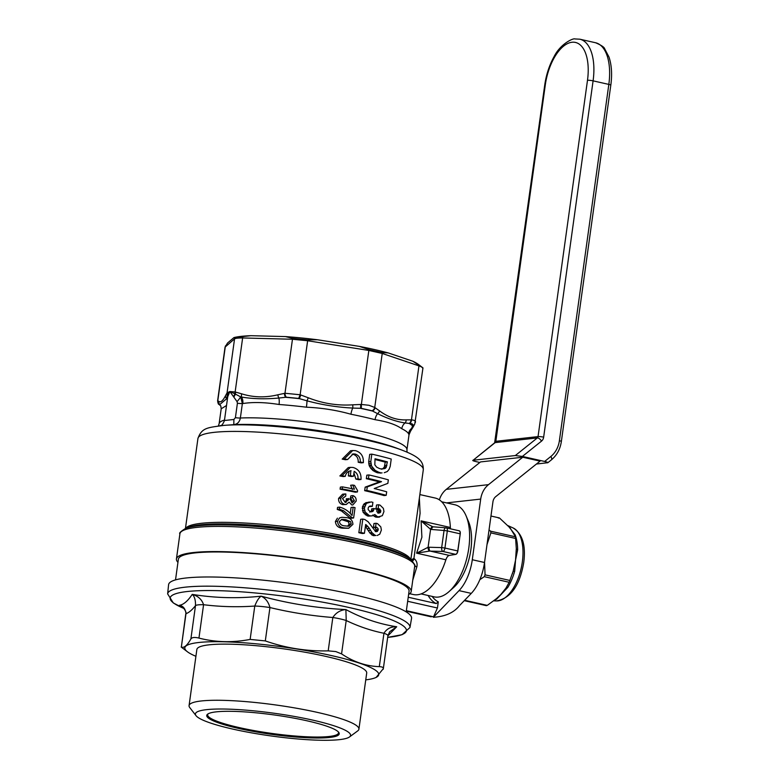 <?xml version="1.0" encoding="UTF-8"?>
<svg xmlns="http://www.w3.org/2000/svg" width="779" height="779" viewBox="0 0 779 779"><rect width="100%" height="100%" fill="white"/><g stroke="black" fill="none" stroke-linecap="round" stroke-linejoin="round"><path stroke-width="1.17" d="M368.934 474.937L366.821 475.171L366.334 478.705A113.763 16.641 7.9 0 1 379.383 481.899L365.166 487.138L364.669 490.663A113.763 16.641 7.9 0 1 384.028 495.58L386.189 495.337A117.882 17.245 -172.1 0 0 366.782 490.429L367.269 486.904L381.525 481.665A117.882 17.245 -172.1 0 0 368.448 478.472L368.934 474.937A117.882 17.245 7.9 0 1 388.341 479.845L387.854 483.36L374.222 488.53A117.882 17.245 7.9 0 1 386.686 491.802L386.189 495.337M371.817 454.128L369.713 454.361L368.691 461.704L369.042 465.112L370.541 468.043L373.034 470.633L376.802 472.561A113.763 16.641 7.9 0 1 378.243 472.921L380.366 472.687A117.882 17.245 -172.1 0 0 378.935 472.317L375.147 470.399L371.554 466.027L370.804 461.47L371.817 454.128A117.882 17.245 7.9 0 1 391.233 459.035L390.211 466.378L389.081 469.386L387.299 471.519L384.251 472.707M373.901 508.541A117.882 17.245 7.9 0 1 376.948 509.32L376.822 511.521L378.097 512.952A117.882 17.245 7.9 0 1 378.867 513.157L380.425 512.475L380.795 511.073L379.461 508.872A117.882 17.245 -172.1 0 0 378.146 508.531L378.672 504.763A117.882 17.245 7.9 0 1 380.084 505.133L383.375 508.385L383.95 511.53L382.362 515.659L378.448 516.954A117.882 17.245 -172.1 0 0 377.474 516.691L374.806 514.549L372.381 515.834L370.561 515.893A117.882 17.245 -172.1 0 0 369.265 515.571L365.185 512.027L364.319 508.171L366.383 503.37L371.155 501.919A117.882 17.245 7.9 0 1 372.907 502.348L372.352 506.34A117.882 17.245 -172.1 0 0 370.95 505.999L369.207 506.399L368.214 507.869L368.165 509.602L370.161 511.657A117.882 17.245 7.9 0 1 371.008 511.861L372.722 511.472L373.696 510.002L373.901 508.541L371.778 508.775L371.262 511.112L369.713 512.105M378.672 504.763L376.53 504.996L376.014 508.765A113.763 16.641 7.9 0 1 377.318 509.115L378.565 510.557L377.883 513.127M372.8 514.977L375.342 516.935A113.763 16.641 7.9 0 1 376.306 517.188L379.1 516.652M369.304 501.978L364.27 503.604L362.43 506.837L363.072 512.261L367.143 515.805A113.763 16.641 7.9 0 1 368.438 516.126L372.381 515.834M369.304 506.35A113.763 16.641 7.9 0 1 370.229 506.574L372.352 506.34M362.81 519.057L360.696 519.291L358.837 532.719A113.763 16.641 7.9 0 1 362.323 533.527L364.436 533.294A117.882 17.245 -172.1 0 0 360.95 532.485L362.81 519.057A117.882 17.245 7.9 0 1 364.864 519.535L368.224 521.833L375.536 531.453A117.882 17.245 7.9 0 1 376.296 531.658L377.464 531.385L375.926 531.56M377.464 531.385L378.156 528.814L376.89 527.383A117.882 17.245 -172.1 0 0 375.585 527.032L376.101 523.264L373.969 523.498L373.443 527.266A113.763 16.641 7.9 0 1 374.748 527.617L376.004 529.058L375.312 531.629M373.735 535.689L375.877 535.455A117.882 17.245 -172.1 0 0 374.913 535.192L371.934 532.602L369.801 532.846L372.771 535.436A113.763 16.641 7.9 0 1 373.735 535.689L375.877 535.455M365.4 526.351L369.801 532.846M409.764 593.715L413.357 594.523A49.466 24.422 -77.3 0 0 445.88 559.77L416.599 553.168L428.09 547.277A3.301 1.568 85.6 0 0 429.453 551.094L416.599 553.168L421.897 537.218L421.079 520.859L432.822 526.76A3.301 1.675 100.6 0 0 432.764 526.74A3.301 1.675 100.6 0 0 430.583 529.34L421.079 520.859L450.359 527.471A49.466 24.422 -77.3 0 0 435.14 498.024L419.852 494.577M419.365 498.151L420.095 513.312L413.922 558.397L414.438 558.864C416.638 560.899 417.476 563.451 416.95 566.499L412.773 580.092M177.953 562.341A118.505 17.333 7.9 0 1 176.434 558.952A118.505 17.333 7.9 0 1 354.474 568.495A118.505 17.333 7.9 0 1 411.185 591.524A118.505 17.333 7.9 0 1 408.605 594.484M406.19 611.895L409.063 591.222A116.441 17.031 -172.1 0 0 325.788 563.051A116.441 17.031 -172.1 0 0 194.954 552.924A116.441 17.031 -172.1 0 0 178.381 559.215L175.518 579.888M421.049 593.9L434.244 596.88A47.198 23.302 -77.3 0 0 448.986 591.651A47.198 23.302 -77.3 0 0 468.792 548.153A47.198 23.302 -77.3 0 0 466.095 515.864A47.198 23.302 -77.3 0 0 455.024 504.802L441.722 501.803M448.986 591.651L453.66 587.483A41.014 20.254 -77.3 0 0 470.867 549.692A41.014 20.254 -77.3 0 0 468.53 521.628L466.095 515.864M220.545 405.84A8.248 8.102 -29.7 0 0 219.697 404.622L219.659 405.002C218.811 403.434 218.461 406.073 217.614 400.766L218.831 401.351C220.613 402.772 222.862 400.873 225.559 395.635L227.059 392.859A4.119 3.866 29.4 0 0 227.293 394.661L229.854 391.525L235.141 391.964L241.714 393.843C253.37 397.494 265.435 397.806 277.928 394.778L284.978 393.259L300.139 394.758L308.28 397.777C322.701 403.473 337.521 405.82 352.751 404.817L361.359 404.447L368.925 405.275L374.738 407.466L379.519 410.854C387.991 417.213 396.881 420.222 406.21 419.881L411.039 419.862A4.119 3.291 91.9 0 1 409.209 423.445L405.061 422.958A8.248 7.469 -63.7 0 0 401.789 428.723C395.995 424.604 387.085 421.595 375.069 419.696A94.804 13.866 -172.1 0 0 363.559 416.911A94.804 13.866 -172.1 0 0 350.949 414.243C336.82 410.241 321.98 407.894 306.42 407.193A8.248 0.915 97 0 0 307.004 400.825L298.688 398.429L286.292 397.202L278.872 398.04C265.396 399.276 252.971 398.955 241.597 397.076L240.672 396.891L242.366 403.571L240.36 418.021C239.591 421.955 237.41 424.166 233.797 424.662L233.895 419.472L235.404 417.68L237.41 403.23L237.05 401.623L229.854 391.525L227.75 396.725M306.42 407.193A94.804 13.866 -172.1 0 0 279.057 404.496C264.987 402.256 252.902 401.945 242.805 403.551A8.248 6.378 87.5 0 0 241.597 397.076A4.119 2.561 107.1 0 1 241.714 393.843M317.472 339.761L359.392 346.392L368.983 349.615L382.285 352.624A6.183 4.869 106.1 0 1 382.226 353.462L368.847 350.443L307.637 340.754L292.466 339.255L242.629 337.959C238.16 337.969 235.472 338.261 234.557 338.855L225.053 347.132L227.536 343.023L233.963 337.57L250.877 335.691L285.426 336.586L292.651 338.378L307.724 339.878L317.472 339.761A97.891 14.324 -172.1 0 0 285.426 336.586M350.531 470.808L351.125 470.74C347.94 471.139 345.993 472.999 345.292 476.329A113.763 16.641 -172.1 0 0 341.981 475.716L350.365 467.361L353.15 467.478C358.739 469.201 361.368 473.204 361.018 479.484A113.763 16.641 -172.1 0 0 357.98 478.842C358.262 475.443 356.996 472.941 354.172 471.344L353.481 476.271A113.763 16.641 -172.1 0 0 350.443 475.667L350.832 470.759M350.365 467.361L348.262 467.595L339.868 475.95A113.763 16.641 7.9 0 1 343.179 476.563L345.292 476.329M341.981 475.716L339.868 475.95M360.317 462.015L358.204 462.249A113.763 16.641 7.9 0 1 361.242 462.892L363.355 462.658A113.763 16.641 -172.1 0 0 360.317 462.015C360.531 457.828 358.759 455.16 355.02 454.011L353.169 453.933L347.629 459.503A113.763 16.641 -172.1 0 0 344.318 458.889L352.702 450.535L355.487 450.651C361.076 452.375 363.705 456.377 363.355 462.658M352.118 454.147L352.906 454.245C356.655 455.403 358.418 458.071 358.204 462.249M352.702 450.535L350.589 450.768L342.205 459.123A113.763 16.641 7.9 0 1 345.516 459.737L347.629 459.503M344.318 458.889L342.205 459.123M367.269 486.904L365.166 487.138M366.782 490.429L364.669 490.663M368.448 478.472L366.334 478.705M381.525 481.665L379.383 481.899M384.845 468.607L380.834 468.9A117.882 17.245 -172.1 0 0 379.509 468.568L376.705 467.196L374.835 464.859L375.02 458.763A117.882 17.245 7.9 0 1 387.387 461.889L385.975 467.673L384.845 468.607L382.703 468.851L384.349 467.011L385.235 462.132A113.763 16.641 -172.1 0 0 374.923 459.483M385.517 468.16L383.375 468.403M381.593 469.211L382.703 468.851M387.387 461.889L385.235 462.132M385.975 467.673L383.833 467.916M386.501 466.777L384.349 467.011M386.91 465.355L384.758 465.599M370.804 461.47L368.691 461.704M370.823 463.262L368.72 463.495M371.145 464.878L369.042 465.112M371.554 466.027L369.441 466.261M372.644 467.809L370.541 468.043M373.784 469.075L371.671 469.309M375.147 470.399L373.034 470.633M377.27 471.655L375.147 471.899M378.935 472.317L376.802 472.561M380.366 472.687L378.243 472.921M382.061 472.872L379.928 473.106M355.049 507.626A113.763 16.641 -172.1 0 0 353.169 507.226L352.02 515.513C348.817 511.267 344.698 508.473 339.663 507.129L339.381 509.203L343.549 510.722L352.089 517.655A113.763 16.641 7.9 0 1 353.617 517.977L355.049 507.626M350.238 513.38L351.056 507.46L353.169 507.226M353.617 517.977L351.504 518.21A113.763 16.641 -172.1 0 0 349.975 517.889L341.436 510.956L337.268 509.437L337.56 507.363L339.663 507.129M352.089 517.655L349.975 517.889M343.549 510.722L341.436 510.956M339.381 509.203L337.268 509.437M348.437 498.502L348.466 499.884L345.185 502.348L342.517 498.57L345.74 496.077L345.827 493.964L344.727 493.974L340.705 498.161C340.481 501.433 341.874 503.516 344.883 504.422L346.236 504.49L349.08 502.124L351.757 504.938L352.77 504.987L356.149 501.121C356.383 498.453 355.341 496.613 353.014 495.61L352.536 497.635L354.445 500.829L351.981 502.854L350.161 499.066L346.334 498.735L348.486 499.534M344.99 502.309L346.353 500.118L346.334 498.735M346.1 502.397L345.185 502.348M348.466 499.884L346.353 500.118M340.705 498.161L338.592 498.394L342.614 494.207L344.727 493.974M352.634 502.883L351.981 502.854M354.445 500.829L352.332 501.063L350.423 497.878L350.91 495.843L353.014 495.61M352.536 497.635L350.423 497.878M352.77 504.987L351.757 504.938M346.236 504.49L342.77 504.656C339.771 503.76 338.378 501.676 338.592 498.394M344.883 504.422L342.77 504.656M342.478 486.875L342.195 488.939A113.763 16.641 7.9 0 1 357.415 491.958L357.6 490.634L354.533 485.395A113.763 16.641 -172.1 0 0 352.76 485.035L354.455 489.212A113.763 16.641 -172.1 0 0 342.478 486.875L340.365 487.109L340.082 489.183A113.763 16.641 -172.1 0 1 355.302 492.201L357.415 491.958M342.195 488.939L340.082 489.183M352.342 489.446L350.647 485.268L352.76 485.035M350.521 521.579L351.241 523.936L348.788 526.214L344.941 525.874C341.884 525.806 340.004 524.384 339.323 521.599L341.893 519.32L345.808 519.661L350.521 521.579L348.408 521.813L341.358 519.554M345.808 519.661L343.695 519.895M347.561 526.244L349.128 524.17L348.408 521.813M351.241 523.936L349.128 524.17M352.926 524.316C352.614 520.158 350.336 517.918 346.09 517.587L341.757 517.295L339.527 517.938L337.502 521.258C337.95 525.406 340.335 527.636 344.649 527.948L348.7 528.259L352.926 524.316M339.527 517.938L341.757 517.295M348.7 528.259L342.536 528.181C338.232 527.88 335.856 525.65 335.389 521.492L337.414 518.171M344.649 527.948L342.536 528.181M337.502 521.258L335.389 521.492M361.018 479.484L358.905 479.718A113.763 16.641 7.9 0 0 355.867 479.075L357.98 478.842M348.973 471.276L348.33 475.901A113.763 16.641 7.9 0 1 351.378 476.505L353.481 476.271M350.443 475.667L348.33 475.901M353.948 472.96L355.867 479.075M373.384 510.878L371.262 511.112M372.722 511.472L370.6 511.715M373.696 510.002L371.573 510.235M380.688 511.803L378.536 512.046M380.425 512.475L378.273 512.709M380.717 510.313L378.565 510.557M380.795 511.073L378.643 511.316M379.461 508.872L377.318 509.115M379.986 509.213L377.844 509.456M378.146 508.531L376.014 508.765M379.704 517.022L377.552 517.266M377.474 516.691L375.342 516.935M378.448 516.954L376.306 517.188M376.267 516.117L374.134 516.35M370.561 515.893L368.438 516.126M369.265 515.571L367.143 515.805M367.552 514.656L365.439 514.89M366.344 513.595L364.231 513.828M365.185 512.027L363.072 512.261M364.319 508.171L362.216 508.405M364.582 510.294L362.469 510.537M365.351 504.714L363.248 504.948M364.543 506.603L362.43 506.837M367.892 502.426L365.779 502.659M366.383 503.37L364.27 503.604M370.95 505.999L369.821 506.126M378.224 529.574L376.072 529.817M378.117 530.304L375.975 530.548M371.934 532.602L370.561 530.333L368.438 530.577M370.561 530.333L369.402 528.415L367.279 528.649M369.402 528.415L367.785 526.4L365.663 526.633M367.785 526.4L365.653 524.51L364.436 533.294M366.344 524.919L365.585 525.007M376.101 523.264A117.882 17.245 7.9 0 1 377.523 523.634L380.804 526.886L381.379 530.032L379.792 534.16L377.133 535.524M360.95 532.485L358.837 532.719M235.404 417.68A6.183 0.906 7.9 0 0 240.36 418.021A94.804 13.866 7.9 0 1 361.553 431.362A94.804 13.866 7.9 0 1 406.93 449.785L409.004 434.857L408.556 433.718A8.248 8.102 -29.7 0 1 412.013 428.09A4.119 3.817 27.5 0 0 413.328 426.688L410.465 431.332L412.588 425.938A4.119 3.866 29.6 0 0 414.701 424.146M368.983 349.615A6.183 0.769 100.6 0 1 368.847 350.443L361.359 404.447A4.119 0.633 88.5 0 1 361.193 408.323L352.78 408.069C337.453 407.31 322.194 404.895 307.004 400.825L308.28 397.777M422.705 368.642C423.455 368.029 422.208 367.104 418.956 365.877L382.226 353.462L374.738 407.466A4.119 3.067 124.1 0 1 372.128 410.786L361.193 408.323M360.667 404.467A4.119 0.623 88.7 0 1 360.492 408.332A98.923 14.47 7.9 0 1 372.528 411.049A4.119 3.077 123.8 0 0 375.118 407.729M300.801 394.982L299.36 398.653A98.923 14.47 7.9 0 0 285.718 397.309A4.119 2.337 79.1 0 1 284.413 393.366M307.724 339.878A6.183 0.818 97.4 0 1 307.637 340.754L300.139 394.758L298.688 398.429M292.651 338.378A6.183 3.749 93.5 0 0 292.466 339.255L284.978 393.259A4.119 2.337 78.9 0 0 286.292 397.202M382.285 352.624L388.146 352.897A97.891 14.324 -172.1 0 0 359.392 346.392M388.146 352.897L412.88 361.252L422.773 367.844M411.039 419.862L411.458 419.881A4.119 3.291 91.5 0 1 409.637 423.464L409.209 423.445A98.923 14.47 7.9 0 1 412.588 425.938L412.704 425.724A4.119 3.866 29.4 0 0 414.769 424.029L422.978 367.892L418.498 364.475A97.891 14.324 -172.1 0 0 412.88 361.252M419.034 365.078A6.183 4.82 111.2 0 1 418.956 365.877L411.458 419.881C414.827 420.202 416.074 421.127 415.217 422.646M406.21 419.881A4.119 3.291 88.4 0 1 405.061 422.958C396.706 421.712 387.553 418.615 377.591 413.668L372.528 411.049M412.704 425.724C413.396 424.341 412.373 423.581 409.637 423.464M375.069 419.696A8.248 5.083 104.6 0 1 377.591 413.668A4.119 3.028 126.6 0 0 379.519 410.854M350.949 414.243A8.248 2.96 101.2 0 1 352.78 408.069A4.119 0.643 86.6 0 0 352.751 404.817M279.057 404.496A8.248 3.272 94.2 0 0 278.872 398.04A4.119 2.298 76.7 0 1 277.928 394.778M250.877 335.691A97.891 14.324 -172.1 0 0 233.963 337.57M226.523 405.489L221.197 408.8L220.778 405.84M219.659 405.002L220.33 405.508M225.472 345.857A6.183 6.037 44.7 0 0 225.287 346.723L217.799 400.727A4.119 4.09 114.6 0 0 219.337 404.642M217.877 400.766A4.119 4.09 113.1 0 0 219.415 404.681A98.923 14.47 7.9 0 0 220.311 405.479M227.312 399.831A8.248 7.595 77.4 0 0 226.631 398.741L219.697 404.622A4.119 4.08 127.3 0 1 218.831 401.351M221.197 408.8L219.123 423.727A94.804 13.866 7.9 0 1 224.498 420.066M234.752 337.969A6.183 6.086 55.9 0 0 234.557 338.855L227.059 392.859L229.854 391.525L234.878 393.814A6.183 2.834 -53.1 0 1 233.496 396.54M226.942 393.074A4.119 3.866 29.6 0 0 227.215 394.982L227.293 394.661A6.183 4.869 -176.9 0 1 227.75 396.647M227.458 398.741A6.183 4.022 157 0 0 226.952 398.42L227.215 394.982A6.183 4.723 -179.7 0 1 227.741 396.735M225.355 420.417L233.895 419.472M242.775 337.073A6.183 3.7 89.5 0 0 242.629 337.959L235.141 391.964A4.119 2.551 104.7 0 0 234.878 393.814L240.672 396.891A6.183 0.701 -49.3 0 1 237.05 401.623M401.818 450.058L396.423 448.061A100.91 14.762 -172.1 0 0 363.598 438.811A100.91 14.762 -172.1 0 0 233.797 424.662L223.972 425.383A107.658 15.746 7.9 0 1 366.802 440.203A107.658 15.746 7.9 0 1 401.818 450.058C418.761 456.601 423.523 461.08 423.299 469.766A113.763 16.641 -172.1 0 0 368.847 447.652A113.763 16.641 -172.1 0 0 197.934 438.499C201.839 427.525 207.526 427.661 223.972 425.383M226.952 398.42L226.631 398.741A4.119 3.817 27.5 0 1 225.559 395.635M235.667 392.1A4.119 2.551 104.4 0 0 235.414 394.067A6.183 2.629 -51.3 0 1 233.817 396.949M432.588 526.711L433.65 526.886A3.301 1.646 94.5 0 0 433.416 526.828A3.301 1.646 94.5 0 0 431.576 529.477L430.583 529.34L428.09 547.277L429.112 547.248A3.301 1.626 91.6 0 0 430.29 551.113L429.453 551.094M429.112 547.248L441.674 547.598A3.301 1.626 91.6 0 0 442.852 551.464L430.29 551.113L449.337 555.417A6.183 3.058 -77.3 0 0 445.88 559.77M458.919 530.762A3.301 1.626 102.7 0 1 459.152 530.781A3.301 1.626 102.7 0 1 460.116 533.81L447.321 530.918A3.301 1.626 102.7 0 0 446.357 527.889A3.301 1.626 102.7 0 0 446.124 527.87A3.301 1.646 94.5 0 0 445.89 527.821A3.301 1.646 94.5 0 0 444.049 530.47L447.321 530.918L444.945 548.046L457.867 550.967L460.243 533.839A3.291 1.626 -77.3 0 0 459.328 530.82A3.291 1.626 -77.3 0 0 459.24 530.801M460.243 533.839L457.731 550.938A3.301 1.626 102.7 0 1 455.647 554.346L442.852 551.464A3.301 1.626 102.7 0 0 444.945 548.046L441.674 547.598L444.049 530.47L431.576 529.477M455.647 554.346L449.337 555.417M450.359 527.471A6.183 3.058 -77.3 0 0 450.535 528.834M452.589 554.891L455.783 554.375A3.291 1.626 -77.3 0 0 457.867 550.967M410.689 560.062L413.922 558.397L411.536 560.296M416.95 566.499A6.183 2.931 13.8 0 0 414.613 566.839M414.438 558.864A6.183 3.437 -44.9 0 0 412.627 561.308M372.362 533.245L370.239 533.479M373.706 534.618L371.564 534.852M374.913 535.192L372.771 535.436M375.585 527.032L373.443 527.266M376.89 527.383L374.748 527.617M195.918 656.308A97.891 14.324 7.9 0 1 187.554 651.867A97.891 14.324 7.9 0 1 224.391 641.799A97.891 14.324 7.9 0 1 331.893 655.675A97.891 14.324 7.9 0 1 375.011 677.886A97.891 14.324 7.9 0 1 365.76 679.872M383.054 669.404C383.95 667.73 382.703 666.805 379.305 666.639L383.94 633.269A20.605 3.019 7.9 0 1 387.913 635.683L383.336 668.645L376.072 677.477L375.011 677.886M341.572 653.883L335.788 651.565L328.193 650.864L332.828 617.504C335.963 612.703 340.316 610.064 345.895 609.577L346.207 620.522L341.572 653.883C353.578 661.965 366.159 666.211 379.305 666.639M180.981 606.023L179.413 605.273C183.231 605.994 185.421 608.808 185.977 613.696C188.927 612.654 192.092 609.967 195.5 605.624A20.605 3.019 7.9 0 1 203.572 604.718L198.947 638.079C194.623 637.027 191.936 637.329 190.874 638.984L195.5 605.624C195.636 600.142 194.546 596.393 192.238 594.387C198.07 596.003 201.858 599.45 203.572 604.718C220.408 606.812 237.478 607.26 254.772 606.052A20.605 3.019 7.9 0 1 269.943 607.552L265.308 640.913L250.137 639.413L254.772 606.052C256.797 600.872 258.94 597.581 261.189 596.169C265.561 598.233 268.482 602.021 269.943 607.552C290.674 612.518 311.629 615.838 332.828 617.504A20.605 3.019 7.9 0 1 340.316 618.925A20.605 3.019 7.9 0 1 346.207 620.522C358.554 626.423 371.125 630.678 383.94 633.269C386.754 628.721 391.019 626.55 396.715 626.754L387.874 635.937M181.741 606.461L179.413 605.273C183.474 604.718 187.749 601.096 192.238 594.387C214.926 598.068 237.907 598.661 261.189 596.169C288.97 603.715 317.209 608.185 345.895 609.577C362.235 618.351 379.178 624.076 396.715 626.754L389.666 631.74L387.913 635.683M409.958 627.504L411.546 618.419A122.644 17.936 -172.1 0 0 352.858 594.484A122.644 17.936 -172.1 0 0 231.149 577.638A122.644 17.936 -172.1 0 0 168.585 584.708L167.641 593.88A122.322 17.898 7.9 0 1 230.039 586.83A122.322 17.898 7.9 0 1 351.426 603.637A122.322 17.898 7.9 0 1 409.958 627.504L402.052 634.7L387.679 637.378A119.265 17.45 -172.1 0 0 349.343 607.571A119.265 17.45 -172.1 0 0 206.961 590.55A119.265 17.45 -172.1 0 0 184.058 608.506L173.289 602.956L167.641 593.88M196.035 715.687L189.755 707.566A85.739 12.542 7.9 0 1 189.073 705.599A85.739 12.542 7.9 0 1 317.881 712.503A85.739 12.542 7.9 0 1 358.915 729.163A85.739 12.542 7.9 0 1 357.727 730.877L349.469 736.973A78.319 11.451 7.9 0 1 232.902 729.115A78.319 11.451 7.9 0 1 196.035 715.687A78.319 11.451 7.9 0 1 230.594 709.211A78.319 11.451 7.9 0 1 313.07 720.195A78.319 11.451 7.9 0 1 349.469 736.973M189.073 705.599L196.863 649.462A85.739 12.542 7.9 0 1 325.671 656.366A85.739 12.542 7.9 0 1 366.705 673.027L358.915 729.163M238.754 728.462A66.877 9.786 7.9 0 1 207.672 714.129A66.877 9.786 7.9 0 1 307.218 720.848A66.877 9.786 7.9 0 1 338.699 732.309A66.877 9.786 7.9 0 1 309.185 737.84A66.877 9.786 7.9 0 1 238.754 728.462M338.29 731.851A66.049 9.66 7.9 0 1 338.524 732.922A66.049 9.66 7.9 0 1 239.289 727.605A66.049 9.66 7.9 0 1 207.672 714.771A66.049 9.66 7.9 0 1 208.188 713.798M181.351 647.057L185.753 614.066A20.605 3.019 7.9 0 1 185.977 613.696L181.351 647.057C183.98 648.216 187.155 645.528 190.874 638.984M265.308 640.913C285.679 648.06 306.634 651.38 328.193 650.864M198.947 638.079C215.423 642.363 232.493 642.811 250.137 639.413M181.176 647.028L187.554 651.867M522.748 457.224L488.511 484.655A22.669 19.436 83.7 0 0 480.701 499.086L472.288 559.731A35.036 17.304 -77.3 0 1 459.035 590.628L433.367 617.28C445.276 616.569 454.001 612.654 459.561 605.536L471.276 593.384A35.036 17.304 -77.3 0 0 484.519 562.496L492.932 501.851A8.248 7.069 -96.3 0 1 495.775 496.603L540.051 461.129L522.748 457.224L480.546 461.918L446.309 489.348L488.511 484.655M439.366 499.865A22.669 19.436 -96.3 0 1 446.309 489.348M408.225 597.24L436.25 603.559A53.585 26.457 102.7 0 1 428.138 595.497M407.66 601.281L437.438 608L438.295 601.855L436.25 603.559M406.356 610.687L433.523 616.812L406.287 611.184L431.235 616.822M433.523 616.812L437.438 608M536.429 464.031L547.861 462.697L551.328 459.922A4.119 1.87 -128.7 0 0 550.86 456.465A24.733 21.199 83.7 0 0 559.39 440.719L608.827 84.405L593.092 80.85L543.654 437.165A6.183 5.297 -96.3 0 1 541.522 441.109L522.388 456.436L515.328 455.549L537.335 437.925A4.119 1.87 51.3 0 1 541.522 441.109M547.471 462.804C548.426 462.59 547.481 462.142 544.638 461.46L522.388 456.436M479.854 462.473L475.969 461.596C473.116 460.915 472.171 460.457 473.135 460.243L494.636 442.813A4.119 1.87 -128.7 0 1 495.142 442.618L473.135 460.243L515.328 455.549M508.103 525.737L515.143 534.852A38.823 19.173 102.7 0 1 517.665 549.808L515.542 560.091L514.676 571.319L513.166 571.211L515.542 560.091L516.302 548.601L515.494 536.809L510.138 527.977L499.417 517.938L490.965 516.029M514.676 571.319A38.823 19.173 102.7 0 1 507.869 587.308L496.642 599.139A4.119 3.291 61.7 0 0 495.697 599.275M484.557 562.214L485.054 574.853L484.285 576.664L479.825 579.712M489.037 529.915L490.595 531.19L490.877 532.885L487.011 544.54M464.644 600.268L487.284 605.38L486.223 605.497L487.284 605.38L496.427 598.652L500.916 594.435L505.999 588.028L509.184 582.283L513.166 571.211A40.82 20.157 -77.3 0 1 512.407 573.675L512.397 573.714A40.82 20.157 -77.3 0 0 512.407 573.675M507.869 587.308A4.119 1.996 31.1 0 0 506.194 587.717M505.483 588.788L505.999 588.028M515.143 534.852A4.119 2.873 -20.8 0 1 514.51 534.501M517.665 549.808A4.119 1.577 -0.9 0 1 516.302 548.708M499.417 517.938L498.365 518.054M185.733 528.328A113.763 16.641 7.9 0 1 356.227 538.581A113.763 16.641 7.9 0 1 410.572 559.526M188.43 527.295A114.795 16.787 7.9 0 1 356.519 540.266A114.795 16.787 7.9 0 1 408.254 557.793L410.63 559.565A117.473 17.187 7.9 0 0 357.678 541.629A117.473 17.187 7.9 0 0 185.675 528.357L188.43 527.295M176.434 558.952L179.92 533.781A118.505 17.333 7.9 0 1 357.96 543.323A118.505 17.333 7.9 0 1 414.681 566.362C415.859 566.129 414.506 563.86 410.63 559.565M385.839 467.819A107.658 15.746 7.9 0 1 384.602 467.828M242.805 403.551A94.804 13.866 -172.1 0 0 242.366 403.571A6.183 0.906 7.9 0 1 237.41 403.23M413.328 426.688L414.642 424.253M408.556 433.718A94.804 13.866 -172.1 0 0 401.789 428.723M484.519 562.496L472.288 559.731M471.276 593.384L459.035 590.628M446.542 502.893L480.701 499.086M432.15 596.402A51.521 25.444 -77.3 0 0 438.295 601.855M610.804 85.203A4.119 0.604 -172.1 0 0 608.827 84.405A45.338 22.387 -77.3 0 0 595.604 42.757C601.281 45.201 604.3 47.207 604.679 48.795L609.022 57.091C611.661 65.115 612.255 74.492 610.804 85.203L561.357 441.518A4.119 0.604 -172.1 0 0 559.39 440.719M544.638 461.46L550.86 456.465M595.604 42.757L579.868 39.203A45.338 22.387 102.7 0 1 593.092 80.85A4.119 0.604 7.9 0 0 587.493 80.295A41.219 20.351 -77.3 0 0 571.99 42.261A41.219 20.351 -77.3 0 0 545.29 84.989A4.119 0.604 -172.1 0 0 544.706 85.213L494.636 442.813M545.29 84.989L495.843 441.303A4.119 0.604 -172.1 0 0 495.259 441.527M587.493 80.295L538.046 436.61L495.843 441.303A2.064 1.762 -96.3 0 1 495.142 442.618L537.335 437.925A2.064 1.762 83.7 0 0 538.046 436.61A4.119 0.604 7.9 0 1 543.654 437.165M513.147 527.977C522.456 533.819 525.991 545.349 523.731 562.555C519.817 585.399 510.8 598.184 496.681 600.921A37.577 18.56 -77.3 0 0 522.339 561.893A37.577 18.56 -77.3 0 0 513.147 527.977L508.044 525.679M496.642 599.139A38.823 19.173 102.7 0 1 494.821 599.986M515.494 536.809L490.595 531.19M515.776 538.503L490.877 532.885M509.953 580.472L485.054 574.853M509.184 582.283L484.285 576.664M410.815 559.712L423.299 469.766M179.92 533.781C178.858 533.235 180.767 531.424 185.675 528.357M411.185 591.524L414.681 566.362M407.076 452.151L406.93 449.785M410.465 431.332L409.004 434.857M217.614 400.766L225.053 347.132M219.902 425.831C220.233 424.818 221.265 427.837 224.41 420.748L227.76 396.55M218.334 425.967L219.123 423.727M459.328 530.82A3.301 3.301 0 0 0 459.152 530.781L446.357 527.889A3.301 3.301 0 0 0 445.89 527.821L433.416 526.828M185.451 528.444L197.934 438.499M185.753 614.066C187.301 612.352 182.49 605.984 180.874 605.965M367.162 526.468L367.25 525.844M561.357 441.518C560.208 449.191 556.868 455.316 551.328 459.922M579.868 39.203L575.038 38.95C573.062 37.918 560.208 44.15 554.142 56.516C549.38 65.046 546.225 74.618 544.706 85.213M496.681 600.921L493.711 600.852M486.427 605.673L464.255 600.667"/></g></svg>
